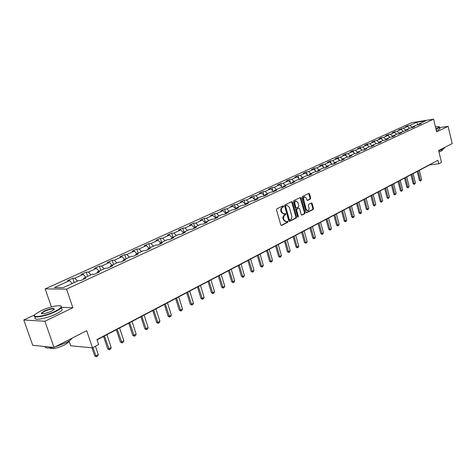 <?xml version="1.0" encoding="UTF-8"?>
<svg xmlns="http://www.w3.org/2000/svg" width="476" height="476" viewBox="0 0 476 476"><rect width="100%" height="100%" fill="white"/><g stroke="black" fill="none" stroke-linecap="round" stroke-linejoin="round"><path stroke-width="0.71" d="M283.601 206.221L283.036 205.834L276.889 208.809L276.538 209.922L280.775 224.898L281.483 225.475L287.677 222.357L287.915 221.578L287.427 221.179L286.243 221.721L283.999 219.876L283.577 218.335L283.875 215.967L285.523 214.688L285.761 213.914L285.267 213.51L284.101 214.033L281.828 212.177L281.477 210.933C281.137 209.267 281.5 208.083 282.571 207.381L283.363 206.995L283.601 206.221M283.672 214.069L281.197 212.231L280.727 210.368L281.078 208.315L282.732 207.054L282.786 205.959M281.108 225.398L287.046 222.399L287.117 221.322M285.802 221.751L283.369 219.924L282.899 218.073L283.125 216.271L284.898 214.741L284.951 213.659M310.346 199.075L310.661 198.004L309.549 193.94L308.87 193.369L302.367 196.499L302.04 197.576L306.062 212.147L306.824 212.677L313.19 209.464L313.505 208.393L312.167 203.508L311.5 202.937L308.692 204.323L308.371 205.394L309.156 208.661L308.621 210.356L307.93 210.803L306.139 209.279L303.42 198.314L304.592 196.737L306.413 198.278L306.853 199.872L307.532 200.444L310.346 199.075L309.715 199.129L310.031 198.064L308.585 193.494M34.831 314.785L23.8 320.003L44.911 321.258L54.014 347.432L86.674 330.707L92.475 347.849L98.621 344.582L96.937 339.584L437.92 160.323L438.759 163.815L441.478 162.37L438.634 150.511L452.2 143.568L448.118 126.33L439.693 127.598M44.911 321.258L72.876 307.74L66.545 289.116L433.612 119.184L436.653 131.876L448.118 126.33M292.431 202.229L291.728 201.645L284.945 204.918L284.606 206.019L288.771 220.864L289.467 221.441L296.203 218.05L296.53 216.955L292.431 202.229L291.8 202.288L291.455 201.77M293.746 200.664L300.302 197.492L301.082 198.04L305.104 212.629L304.783 213.712L301.915 215.146L301.243 214.575L299.6 208.649L298.821 208.107L296.959 209.029L296.631 210.124L298.351 216.312L298.053 217.104L297.571 216.705L293.412 201.753L293.746 200.664M54.014 347.432L32.737 345.326L23.8 320.003M66.545 289.116L45.178 288.92L411.68 122.671L433.612 119.184M408.057 126.985L407.742 125.712L405.296 126.83L407.444 126.491L398.852 129.764L401.006 129.43L396.984 131.263L394.83 131.596L392.289 132.75L394.449 132.423L390.356 134.291L388.196 134.613L385.614 135.791L387.773 135.47L383.608 137.368L381.443 137.689L378.807 138.891L380.978 138.57L376.73 140.509L374.558 140.825L371.881 142.044L374.053 141.729L369.727 143.704L367.549 144.014L364.818 145.257L367.002 144.948L362.593 146.959L360.409 147.268L357.631 148.536L359.808 148.226L355.322 150.279L353.132 150.583L350.3 151.874L352.484 151.57L347.908 153.659L345.719 153.956L342.827 155.277L345.017 154.974L340.352 157.104L338.156 157.401L335.211 158.74L337.407 158.448L332.647 160.62L330.451 160.912L327.446 162.28L329.642 161.995L324.787 164.208L322.591 164.488L319.527 165.886L321.722 165.606L316.772 167.861L314.571 168.141L311.447 169.563L313.648 169.289L308.597 171.592L306.395 171.866L303.206 173.318L305.408 173.05L300.255 175.4L298.047 175.668L294.793 177.149L297 176.888L291.734 179.285L289.527 179.547L286.207 181.059L288.414 180.803L283.041 183.254L280.834 183.504L277.443 185.051L279.65 184.801L274.164 187.306L271.957 187.55L268.494 189.127L270.701 188.883L265.096 191.441L262.889 191.673L259.349 193.286L261.562 193.054L255.838 195.666L253.631 195.892L250.013 197.54L252.22 197.314L246.372 199.985L244.164 200.2L240.469 201.883L242.677 201.669L236.703 204.4L234.495 204.609L230.717 206.328L232.925 206.12L226.814 208.91L224.612 209.107L220.751 210.868L222.952 210.672L216.705 213.522L214.503 213.712L210.559 215.509L212.76 215.325L206.37 218.24L204.168 218.419L200.128 220.257L202.33 220.085L195.791 223.065L193.595 223.232L189.466 225.112L191.655 224.952L184.968 228.004L182.778 228.159L178.548 230.081L180.737 229.932L173.889 233.061L171.705 233.198L167.374 235.174L169.557 235.037L162.542 238.232L160.364 238.363L155.932 240.38L158.109 240.255L150.928 243.534L148.756 243.647L144.216 245.717L146.382 245.61L139.028 248.966L136.868 249.067L132.215 251.185L134.375 251.09L126.83 254.529L124.682 254.612L119.91 256.784L122.058 256.707L114.329 260.229L112.193 260.301L107.302 262.526L109.438 262.466L101.513 266.078L99.383 266.132L94.373 268.416L96.497 268.369L88.369 272.076L86.251 272.111L81.11 274.456L83.223 274.426L74.881 278.234L72.78 278.246L67.503 280.65L69.597 280.644L54.341 287.605L63.135 287.665L78.469 280.608L80.634 280.602L85.942 278.157L83.776 278.168L83.49 279.281M407.742 125.712L409.89 125.378L416.732 122.255L425.746 120.827L418.928 123.962L421.123 123.617L418.69 124.742L416.494 125.081L412.561 126.896L414.763 126.551L412.281 127.693L410.08 128.032L406.07 129.877L408.277 129.543L399.465 132.917L401.679 132.584L399.108 133.768L396.895 134.101L392.736 136.011L394.955 135.684L392.337 136.892L390.118 137.219L385.881 139.165L388.107 138.843L385.435 140.069L383.21 140.396L378.902 142.378L381.127 142.056L378.408 143.312L376.177 143.633L371.78 145.656L374.017 145.341L371.244 146.614L369.007 146.929L364.527 148.994L366.764 148.679L363.938 149.982L361.7 150.291L357.131 152.397L359.374 152.088L356.494 153.415L354.251 153.724L349.592 155.866L351.841 155.563L348.902 156.919L346.653 157.217L341.905 159.4L344.154 159.109L341.155 160.489L338.906 160.781L334.057 163.012L336.312 162.721L333.254 164.131L330.998 164.416L326.054 166.695L328.315 166.41L325.191 167.85L322.936 168.129L317.891 170.45L320.152 170.17L316.968 171.64L314.707 171.919L309.555 174.287L311.816 174.014L308.567 175.513L306.306 175.781L301.046 178.202L303.313 177.935L299.993 179.464L297.726 179.726L292.359 182.195L294.626 181.939L291.235 183.504L288.968 183.76L283.488 186.283L285.755 186.033L282.292 187.627L280.025 187.871L274.42 190.454L276.693 190.21L273.153 191.84L270.886 192.078L265.162 194.714L267.429 194.482L263.811 196.148L261.544 196.374L255.695 199.069L257.962 198.843L254.267 200.551L252 200.765L246.021 203.52L248.288 203.306L244.509 205.049L242.242 205.257L236.126 208.071L238.393 207.869L234.525 209.648L232.258 209.851L226.005 212.724L228.272 212.534L224.315 214.355L222.054 214.545L215.658 217.49L217.919 217.306L213.873 219.174L211.612 219.353L205.061 222.363L207.322 222.191L203.181 224.101L200.92 224.267L194.22 227.355L196.475 227.195L192.233 229.146L189.983 229.301L183.117 232.461L185.366 232.312L181.023 234.317L178.78 234.46L171.747 237.691L173.99 237.56L169.545 239.612L167.302 239.737L160.103 243.052L162.34 242.933L157.782 245.033L155.545 245.146L148.167 248.543L150.398 248.436L145.721 250.59L143.496 250.691L135.934 254.172L138.153 254.083L133.363 256.29L131.144 256.374L123.391 259.944L125.599 259.872L120.684 262.139L118.482 262.199L110.521 265.864L112.723 265.81L107.677 268.131L105.488 268.178L97.324 271.933L99.508 271.903L94.331 274.289L92.154 274.313L83.776 278.168M409.622 128.246L407.444 126.491M405.891 130.228L403.493 128.294M412.561 126.896L412.121 127.723M403.196 131.203L401.006 129.43M399.334 133.173L396.984 131.263M406.07 129.877L405.629 130.721M396.651 134.214L394.449 132.423M392.658 136.166L390.356 134.291M399.465 132.917L399.019 133.78M389.987 137.278L387.773 135.47M385.857 139.218L383.608 137.368M392.736 136.011L392.283 136.898M383.204 140.402L380.978 138.57M378.967 142.348L376.73 140.509M385.881 139.165L385.423 140.075M376.332 143.609L374.053 141.729M371.976 145.567L369.727 143.704M378.902 142.378L378.438 143.3M369.328 146.888L367.002 144.948M364.848 148.845L362.593 146.959M371.78 145.656L371.322 146.578M362.194 150.226L359.808 148.226M357.589 152.183L355.322 150.279M364.527 148.994L364.069 149.922M354.929 153.629L352.484 151.57M350.187 155.593L347.908 153.659M357.131 152.397L356.679 153.331M347.522 157.104L345.017 154.974M342.643 159.061L340.352 157.104M349.592 155.866L349.14 156.806M339.971 160.644L337.407 158.448M334.955 162.602L332.647 160.62M341.905 159.4L341.453 160.352M332.272 164.256L329.642 161.995M327.107 166.207L324.787 164.208M334.057 163.012L333.611 163.964M324.424 167.945L321.722 165.606M319.104 169.89L316.772 167.861M326.054 166.695L325.614 167.653M316.421 171.705L313.648 169.289M310.941 173.651L308.597 171.592M317.891 170.45L317.45 171.419M308.252 175.549L305.408 173.05M302.611 177.483L300.255 175.4M309.555 174.287L309.12 175.257M299.922 179.476L297 176.888M294.103 181.392L291.734 179.285M301.046 178.202L300.612 179.178M291.371 183.439L288.414 180.803M285.421 185.39L283.041 183.254M292.359 182.195L291.931 183.183M282.625 187.473L279.65 184.801M276.562 189.466L274.164 187.306M283.488 186.283L283.059 187.27M273.688 191.596L270.701 188.883M267.506 193.631L265.096 191.441M274.42 190.454L274.003 191.447M264.567 195.803L261.562 193.054M258.254 197.891L255.838 195.666M265.162 194.714L264.745 195.719M255.243 200.099L252.22 197.314M248.805 202.235L246.372 199.985M255.695 199.069L255.285 200.081M245.652 204.436L242.677 201.669M239.148 206.679L236.703 204.4M246.021 203.52L245.616 204.537M235.828 208.839L232.925 206.12M229.271 211.225L226.814 208.91M236.126 208.071L235.727 209.095M225.773 213.337L222.952 210.672M219.174 215.872L216.705 213.522M226.005 212.724L225.612 213.76M215.491 217.931L212.76 215.325M208.845 220.62L206.37 218.24M215.658 217.49L215.265 218.532M204.966 222.625L202.33 220.085M198.284 225.481L195.791 223.065M205.061 222.363L204.68 223.411M194.196 227.421L191.655 224.952M187.473 230.455L184.968 228.004M194.22 227.355L193.845 228.403M183.242 232.401L180.737 229.932M176.406 235.549L173.889 233.061M183.117 232.461L182.754 233.52M172.08 237.542L169.557 235.037M165.071 240.761L162.542 238.232M171.747 237.691L171.396 238.756M160.644 242.802L158.109 240.255M153.468 246.104L150.928 243.534M160.103 243.052L159.757 244.123M148.929 248.192L146.382 245.61M141.58 251.572L139.028 248.966M148.167 248.543L147.828 249.62M136.927 253.714L134.375 251.09M129.395 257.177L126.83 254.529M135.934 254.172L135.606 255.255M124.629 259.372L122.058 256.707M116.906 262.925L114.329 260.229M123.391 259.944L123.07 261.038M112.021 265.174L109.438 262.466M104.101 268.815L101.513 266.078M110.521 265.864L110.218 266.965M99.085 271.124L96.497 268.369M90.964 274.86L88.369 272.076M97.324 271.933L97.027 273.045M85.823 277.228L83.223 274.426M77.487 281.06L74.881 278.234M72.209 283.494L69.597 280.644M69.05 341L70.698 345.802L92.475 347.849M51.396 306.949L45.178 288.92M97.033 339.87L429.733 164.857L438.759 163.815M417.922 124.861L416.732 122.255M412.329 127.33L409.89 125.378M418.928 123.962L418.499 124.771M74.232 282.56L72.78 278.246M87.673 276.372L86.251 272.111M100.775 270.344L99.383 266.132M113.55 264.472L112.193 260.301M126.009 258.736L124.682 254.612M138.165 253.143L136.868 249.067M150.035 247.681L148.756 243.647M161.614 242.355L160.364 238.363M172.925 237.149L171.705 233.198M183.974 232.068L182.778 228.159M194.767 227.1L193.595 223.232M205.323 222.244L204.168 218.419M215.64 217.526L214.503 213.712M225.82 213.212L224.612 209.107M235.697 208.72L234.495 204.609M245.295 204.103L244.164 200.2M254.69 199.593L253.631 195.892M263.888 195.184L262.889 191.673M272.897 190.876L271.957 187.55M281.721 186.663L280.834 183.504M290.36 182.54L289.527 179.547M298.827 178.506L298.047 175.668M307.127 174.561L306.395 171.866M315.267 170.7L314.571 168.141M323.246 166.921L322.591 164.488M331.064 163.214L330.451 160.912M338.739 159.585L338.156 157.401M346.266 156.033L345.719 153.956M353.65 152.546L353.132 150.583M360.891 149.131L360.409 147.268M368.007 145.787L367.549 144.014M374.987 142.502L374.558 140.825M381.841 139.278L381.443 137.689M388.571 136.118L388.196 134.613M395.181 133.018L394.83 131.596M401.679 129.972L401.345 128.627M72.876 307.74L61.565 307.323M289.099 221.364L295.572 218.097L295.899 216.996L291.8 202.288M285.897 205.769L285.659 206.542L289.313 219.561L289.795 219.966L290.687 219.525L291.752 218.115L291.83 216.294L289.283 207.12L287.022 205.263L285.267 205.822L285.029 206.596L285.659 206.542M289.628 219.954L288.682 219.609L285.029 206.596M286.79 205.281L286.094 205.424L286.725 205.37M285.267 205.822L286.094 205.424M301.558 215.069L304.152 213.76L304.473 212.677L300.106 197.588M298.5 208.137L296.328 209.083L296.001 210.172L297.72 216.36L298.351 216.312M297.673 216.925L297.72 216.36M297.887 202.478L296.03 200.931C295.001 201.384 294.626 202.383 294.912 203.93L295.858 207.346L296.643 207.887L298.506 206.971L298.833 205.882L297.887 202.478M295.721 200.961L295.406 200.991C294.37 201.443 293.995 202.443 294.281 203.99L294.912 203.93M296.423 207.935L295.227 207.399L294.281 203.99M307.181 200.372L309.715 199.129M304.265 196.766L303.432 197.082L302.849 198.111L302.867 199.759L303.498 199.7M307.609 210.826L305.509 209.333L302.867 199.759M306.377 212.635L312.559 209.511L312.875 208.44L311.221 203.068M91.957 347.801L94.682 355.846L95.736 355.959L98.258 354.59L95.45 346.266M98.258 354.59L97.61 356.131L96.348 356.816L94.682 355.846M92.909 347.617L96.348 356.816M40.978 310.763L35.432 314.13C30.309 318.42 44.78 316.439 55.014 311.375C58.786 309.531 60.857 308.031 61.226 306.865C62.195 304.14 49.575 306.592 40.978 310.763M60.863 306.074L61.654 307.074L61.368 307.657C60.517 308.799 58.494 310.144 55.299 311.691C45.732 316.427 31.648 318.801 34.569 315.243M44.429 310.911C51.444 308.156 54.681 307.71 54.139 309.567L51.45 311.221C45.613 313.63 42.209 314.291 41.239 313.202L44.429 310.911M54.365 309.335C53.366 308.347 50.147 308.978 44.708 311.227L41.811 313.131L41.769 313.732M72.019 338.21L71.912 338.418C71.108 339.68 69.139 341.125 66.003 342.762L54.972 346.939M53.252 347.355C47.784 348.462 45.059 348.194 45.083 346.546M69.157 340.923L69.002 341.762L64.736 344.916C56.941 348.396 51.938 349.408 49.718 347.944M61.588 308.299L62.142 309.912C61.297 311.06 59.274 312.417 56.085 313.97C46.458 318.765 32.308 321.098 35.397 317.444M435.927 128.859L439.378 126.949C439.217 126.539 437.908 126.509 435.451 126.866M439.336 126.86L439.61 127.247L438.229 128.199L435.986 129.103M444.507 147.744L443.227 149.107L438.705 150.821M442.436 149.964L441.514 150.957L438.979 151.963M439.907 128.478L438.592 129.728L436.355 130.638M103.542 336.449L107.683 348.819L108.742 348.92L111.206 347.587L106.904 334.682M111.206 347.587L110.563 349.11L109.331 349.777L107.683 348.819M104.417 335.985L109.331 349.777M116.311 329.731L120.363 341.97L121.428 342.06L123.831 340.757L119.619 327.988M123.831 340.757L123.189 342.268L121.987 342.916L120.363 341.97M117.197 329.267L121.987 342.916M128.764 323.18L132.727 335.288L133.798 335.366L136.142 334.098L132.025 321.467M136.142 334.098L135.505 335.586L134.333 336.223L132.727 335.288M129.662 322.71L134.333 336.223M140.92 316.784L144.793 328.767L145.87 328.833L148.155 327.595L144.121 315.1M148.155 327.595L147.524 329.071L146.382 329.69L144.793 328.767M141.818 316.314L146.382 329.69M152.772 310.548L156.574 322.407L157.651 322.46L159.882 321.252L155.932 308.888M159.882 321.252L159.252 322.71L158.139 323.317L156.574 322.407M153.683 310.072L158.139 323.317M164.351 304.462L168.07 316.195L169.153 316.237L171.33 315.058L167.463 302.819M171.33 315.058L170.705 316.504L169.617 317.093L168.07 316.195M165.267 303.98L169.617 317.093M175.656 298.511L179.297 310.126L180.38 310.162L182.51 309.013L178.72 296.899M182.51 309.013L181.891 310.441L180.826 311.018L179.297 310.126M176.578 298.03L180.826 311.018M186.693 292.704L190.263 304.2L191.352 304.229L193.429 303.105L189.716 291.116M193.429 303.105L192.816 304.515L191.774 305.08L190.263 304.2M187.621 292.216L191.774 305.08M197.48 287.034L200.979 298.41L202.068 298.428L204.103 297.333L200.461 285.463M204.103 297.333L203.49 298.732L202.473 299.279L200.979 298.41M198.415 286.54L202.473 299.279M208.024 281.489L211.451 292.752L212.54 292.764L214.527 291.687L210.963 279.942M214.527 291.687L213.92 293.073L212.927 293.615L211.451 292.752M208.964 280.995L212.927 293.615M218.329 276.068L221.691 287.218L222.78 287.224L224.726 286.171L221.227 274.539M224.726 286.171L224.119 287.546L223.149 288.069L221.691 287.218M219.269 275.568L223.149 288.069M228.403 270.767L231.699 281.81L232.794 281.81L234.692 280.78L231.265 269.261M234.692 280.78L234.091 282.137L233.145 282.655L231.699 281.81M229.349 270.267L233.145 282.655M238.256 265.584L241.493 276.52L242.587 276.508L244.444 275.503L241.082 264.097M244.444 275.503L243.849 276.848L242.921 277.353L241.493 276.52M239.208 265.078L242.921 277.353M247.895 260.509L251.072 271.344L252.167 271.326L253.988 270.344L250.679 259.045M253.988 270.344L253.393 271.677L252.482 272.165L251.072 271.344M248.853 260.009L252.482 272.165M257.332 255.547L260.449 266.274L261.544 266.257L263.323 265.293L260.08 254.101M263.323 265.293L262.728 266.614L261.842 267.095L260.449 266.274M258.289 255.047L261.842 267.095M266.56 250.691L269.624 261.318L270.719 261.288L272.456 260.348L269.273 249.263M272.456 260.348L271.873 261.657L270.999 262.127L269.624 261.318M267.524 250.186L270.999 262.127M275.598 245.937L278.603 256.463L279.698 256.433L281.405 255.511L278.276 244.527M281.405 255.511L280.822 256.802L279.971 257.266L278.603 256.463M276.562 245.432L279.971 257.266M284.452 241.284L287.403 251.715L288.492 251.673L290.164 250.769L287.093 239.892M290.164 250.769L289.587 252.054L288.748 252.506L287.403 251.715M285.416 240.773L288.748 252.506M293.115 236.721L296.012 247.056L297.107 247.014L298.744 246.128L295.727 235.346M298.744 246.128L298.166 247.395L297.351 247.841L296.012 247.056M294.085 236.215L297.351 247.841M301.605 232.258L304.456 242.498L305.544 242.445L307.151 241.582L304.188 230.902M307.151 241.582L306.58 242.837L305.776 243.272L304.456 242.498M302.575 231.747L305.776 243.272M309.924 227.879L312.726 238.03L313.815 237.976L315.386 237.125L312.476 226.54M315.386 237.125L314.82 238.369L314.035 238.797L312.726 238.03M310.893 227.373L314.035 238.797M318.075 223.589L320.83 233.651L321.919 233.591L323.46 232.758L320.598 222.268M323.46 232.758L322.895 233.99L322.127 234.412L320.83 233.651M319.045 223.083L322.127 234.412M326.066 219.388L328.773 229.355L329.862 229.295L331.373 228.474L328.559 218.079M331.373 228.474L330.808 229.7L330.058 230.11L328.773 229.355M327.036 218.877L330.058 230.11M333.902 215.265L336.562 225.148L337.651 225.077L339.132 224.279L336.359 213.974M339.132 224.279L338.573 225.493L337.829 225.892L336.562 225.148M334.872 214.759L337.829 225.892M341.584 211.225L344.202 221.019L345.284 220.947L346.736 220.162L344.017 209.946M346.736 220.162L346.183 221.364L345.457 221.756L344.202 221.019M342.553 210.713L345.457 221.756M349.116 207.262L351.693 216.973L352.775 216.895L354.198 216.128L351.52 206.001M354.198 216.128L353.65 217.318L352.936 217.705L351.693 216.973M350.092 206.751L352.936 217.705M356.512 203.377L359.041 212.998L360.124 212.921L361.522 212.165L358.886 202.127M361.522 212.165L360.975 213.349L360.272 213.724L359.041 212.998M357.482 202.865L360.272 213.724M363.759 199.557L366.252 209.101L367.329 209.023L368.704 208.28L366.109 198.325M368.704 208.28L368.156 209.452L367.472 209.821L366.252 209.101M364.729 199.051L367.472 209.821M370.875 195.815L373.327 205.281L374.404 205.192L375.754 204.466L373.202 194.595M375.754 204.466L374.541 205.995L373.327 205.281M371.845 195.309L374.541 205.995M377.861 192.143L380.276 201.526L381.347 201.437L382.668 200.723L380.157 190.935M382.668 200.723L381.472 202.235L380.276 201.526M378.831 191.632L381.472 202.235M384.715 188.538L387.095 197.843L388.166 197.748L389.463 197.046L386.988 187.342M389.463 197.046L388.279 198.54L387.095 197.843M385.685 188.026L388.279 198.54M391.45 184.997L393.789 194.226L394.86 194.131L396.133 193.44L393.7 183.813M396.133 193.44L394.967 194.916L393.789 194.226M392.414 184.486L394.967 194.916M398.061 181.517L400.364 190.674L401.429 190.573L402.684 189.894L400.28 180.35M402.684 189.894L401.53 191.358L400.364 190.674M399.025 181.011L401.53 191.358M404.552 178.101L406.819 187.181L407.884 187.08L409.116 186.419L406.754 176.947M409.116 186.419L407.974 187.865L406.819 187.181M405.516 177.596L407.974 187.865M410.931 174.746L413.162 183.754L414.227 183.653L415.435 182.998L413.108 173.603M415.435 182.998L414.31 184.432L413.162 183.754M411.895 174.24L414.31 184.432M417.196 171.449L419.398 180.386L420.457 180.279L421.641 179.636L419.35 170.319M421.641 179.636L420.528 181.059L419.398 180.386M418.154 170.944L420.528 181.059M281.947 207.435L282.571 207.381M280.846 210.981L281.477 210.933M281.197 212.231L281.828 212.177M284.898 214.741L285.523 214.688M284.107 215.128L284.737 215.081M283.018 218.686L283.648 218.639M283.369 219.924L283.999 219.876M287.046 222.399L287.677 222.357M281.227 225.457L281.584 225.434M282.732 207.054L283.363 206.995M295.899 216.996L296.53 216.955M295.572 218.097L296.203 218.05M289.224 221.423L289.569 221.4M288.682 219.609L289.313 219.561M300.451 198.099L301.082 198.04M304.473 212.677L305.104 212.629M304.152 213.76L304.783 213.712M301.689 215.134L302.016 215.11M298.19 208.161L298.821 208.107M296.328 209.083L296.959 209.029M296.001 210.172L296.631 210.124M295.227 207.399L295.858 207.346M305.509 209.333L306.139 209.279M311.536 203.561L312.167 203.508M312.875 208.44L313.505 208.393M312.559 209.511L313.19 209.464M306.508 212.701L306.824 212.677M308.924 194.006L309.549 193.94M310.031 198.064L310.661 198.004M289.164 220.007L289.705 219.971M286.391 205.317L287.022 205.263M298.279 208.131L298.91 208.077M295.406 200.991L296.03 200.931M303.962 196.796L304.592 196.737M62.142 309.912L61.368 307.657M41.811 313.131L42.037 313.773M68.8 341.161L69.002 341.762M41.674 313.404L41.239 313.202M61.226 306.865L61.654 307.074M439.973 128.77L439.61 127.247M442.329 149.529L442.49 150.208M444.584 148.072L444.453 147.536"/></g></svg>
